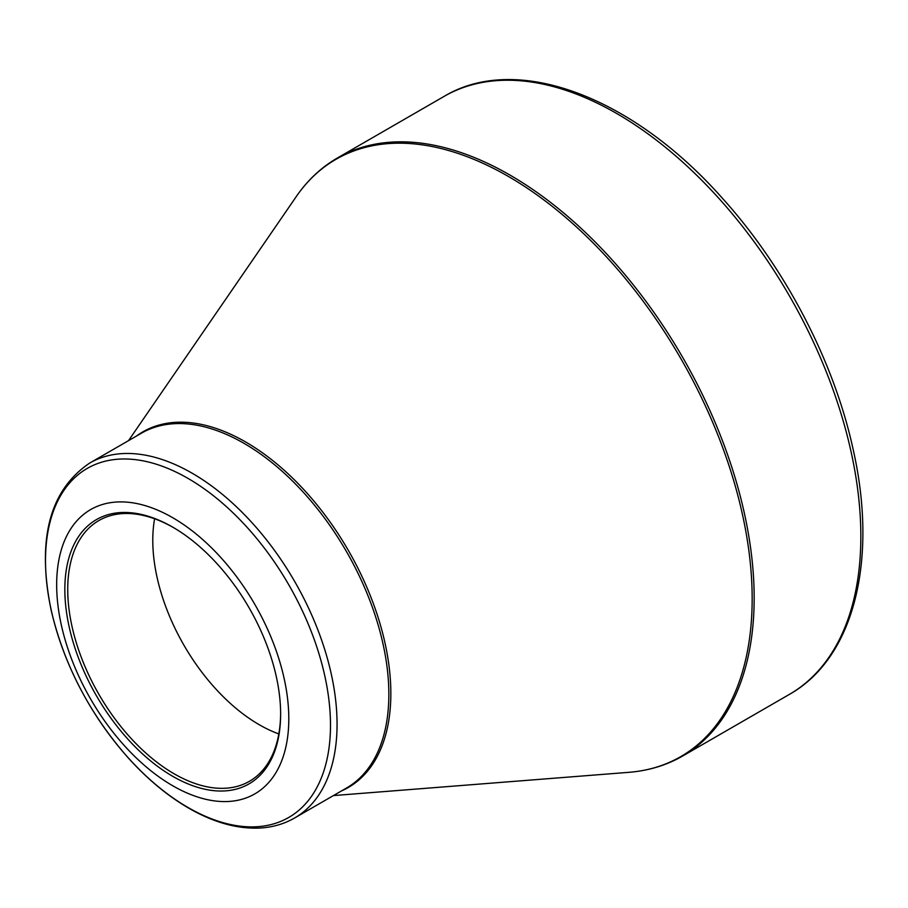 <?xml version="1.0" encoding="UTF-8"?>
<svg xmlns="http://www.w3.org/2000/svg" width="908" height="908" viewBox="0 0 908 908"><rect width="100%" height="100%" fill="white"/><g stroke="black" fill="none" stroke-linecap="round" stroke-linejoin="round"><path stroke-width="1.36" d="M172.736 517.719A164.144 94.761 60 0 1 273.251 776.783A164.144 94.761 60 0 1 72.22 660.718A164.144 94.761 60 0 1 172.736 517.719M172.736 776.329A152.589 88.099 60 0 1 64.843 589.451A152.589 88.099 60 0 1 172.736 527.151A152.589 88.099 60 0 1 280.629 714.029A152.589 88.099 60 0 1 172.736 776.329M173.462 527.582A150.546 86.918 -120 0 0 98.904 520.534A150.546 86.918 -120 0 0 75.829 641.161A150.546 86.918 -120 0 0 174.177 773.832A150.546 86.918 -120 0 0 249.45 781.289A150.546 86.918 -120 0 0 280.629 713.2M278.813 733.925A150.546 86.918 60 0 1 154.598 518.786M337.39 158.003A345.267 199.34 60 0 1 682.657 357.343A345.267 199.34 60 0 1 682.657 756.024L789.336 694.427A345.267 199.34 -120 0 0 789.336 295.747A345.267 199.34 -120 0 0 444.069 96.407L337.39 158.003C321.228 167.367 307.54 180.204 296.326 196.491A344.836 199.09 -120 0 1 508.332 176.424A344.836 199.09 -120 0 1 744.072 522.157A344.836 199.09 -120 0 1 628.79 772.333C648.494 770.767 666.461 765.33 682.657 756.024M136.506 436.033A205.356 118.562 60 0 1 245.637 441.98A205.356 118.562 60 0 1 381.53 629.006A205.356 118.562 60 0 1 341.431 790.959M89.699 463.057A204.913 118.312 60 0 1 192.156 473.216A204.913 118.312 60 0 1 326.029 653.783A204.913 118.312 60 0 1 294.612 817.995L346.413 788.087A204.913 118.312 -120 0 0 377.819 623.887A204.913 118.312 -120 0 0 243.946 443.308A204.913 118.312 -120 0 0 141.489 433.161L89.699 463.057C49.634 490.207 36.763 539.114 51.064 609.79C63.9 664.599 89.631 713.972 128.266 757.919C147.368 779.098 167.537 795.851 188.762 808.177C213.414 822.376 236.988 829.004 259.461 828.062C272.343 827.404 284.056 824.044 294.612 817.995M187.99 807.473A201.519 116.349 -120 0 0 330.489 725.197A201.519 116.349 -120 0 0 187.99 478.391A201.519 116.349 -120 0 0 45.502 560.656A201.519 116.349 -120 0 0 187.99 807.473M333.429 795.578L628.79 772.333M128.516 440.652L296.326 196.491M789.336 694.427C854.144 658.084 878.32 559.941 853.043 448.961C833.953 361.236 785.057 267.463 722.257 198.092C632.513 96.691 516.788 52.675 444.069 96.407"/></g></svg>

